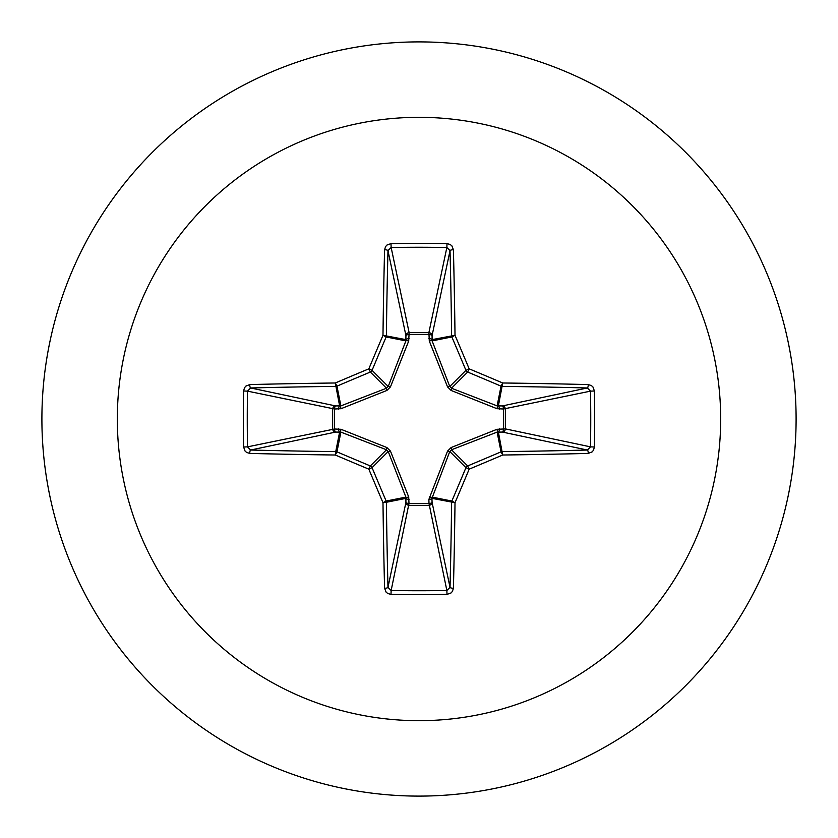 <?xml version="1.0" encoding="UTF-8"?>
<svg xmlns="http://www.w3.org/2000/svg" width="838" height="838" viewBox="0 0 838 838"><rect width="100%" height="100%" fill="white"/><g stroke="black" fill="none" stroke-linecap="round" stroke-linejoin="round"><path stroke-width="1.26" d="M588.255 453.41A603.14 52.564 180 0 1 502.706 455.013A603.213 52.574 157.5 0 1 469.165 469.165A603.213 52.574 112.5 0 1 455.013 502.706A603.14 52.564 90 0 1 453.41 588.255L452.436 591.398L451.012 592.969L447.01 594.393A600.511 229.801 180 0 1 419 594.645A600.511 229.801 180 0 1 390.99 594.393L391.147 590.497A597.305 228.575 0 0 0 419 590.738A597.305 228.575 0 0 0 446.853 590.497L450.027 587.354A599.935 52.291 -90 0 0 451.619 502.266A3.216 3.205 -78.8 0 1 451.86 501.04A600.008 52.291 -67.5 0 0 465.938 467.667A3.216 3.195 -45 0 1 467.667 465.938A600.008 52.291 -22.5 0 0 501.04 451.86A3.216 3.205 -11.3 0 1 502.266 451.619A599.935 52.291 0 0 0 587.354 450.027L590.497 446.853A597.305 228.575 -90 0 0 590.497 391.147L587.354 387.973A599.935 52.291 180 0 0 502.266 386.381A3.216 3.205 -168.8 0 1 501.04 386.14A600.008 52.291 -157.5 0 0 467.667 372.062A3.216 3.195 -135 0 1 465.938 370.333A600.008 52.291 -112.5 0 0 451.86 336.96A3.216 3.205 -101.3 0 1 451.619 335.734A599.935 52.291 -90 0 0 450.027 250.646L446.853 247.503L447.01 243.607L450.226 244.497L451.881 245.859L453.41 249.745A3.216 0.901 178.5 0 0 450.027 250.646L432.073 335.619L432.115 340.888L449.776 386.496L451.504 388.224L497.112 405.885L502.381 405.927A3.216 2.964 -101.9 0 1 505.345 409.122L505.345 428.878L590.497 446.853L594.393 447.01L593.503 450.226L592.141 451.881L588.255 453.41A3.216 0.901 -91.5 0 0 587.354 450.027L502.381 432.073L497.112 432.115L451.504 449.776L449.776 451.504L431.947 498.348A3.216 1.1 -1.8 0 1 428.878 499.438L447.544 451.106L451.106 447.544L496.976 429.297L503.47 429.004A3.216 1.1 -88.2 0 1 502.381 432.073A3.216 2.964 -78.1 0 0 505.345 428.878L503.47 429.004L503.47 408.996L496.976 408.703L451.106 390.456L447.544 386.894L429.297 341.024L429.004 334.53A3.216 1.1 -178.2 0 1 432.073 335.619A3.216 2.964 -168.1 0 0 428.878 332.655L446.853 247.503A597.305 228.575 180 0 0 391.147 247.503L387.973 250.646A3.216 0.901 -178.5 0 0 384.59 249.745L385.564 246.602L386.988 245.031L390.99 243.607A600.511 229.801 0 0 1 419 243.355A600.511 229.801 0 0 1 447.01 243.607M429.297 496.976A3.216 0.985 -159.1 0 0 432.115 497.112L451.86 501.04L455.013 502.706L431.947 498.348L432.073 502.381A3.216 2.964 -11.9 0 1 428.878 505.345L409.122 505.345A3.216 2.964 11.9 0 1 405.927 502.381L405.885 497.112L388.224 451.504L386.496 449.776L340.888 432.115L335.619 432.073A3.216 2.964 78.1 0 1 332.655 428.878L332.655 409.122A3.216 2.964 101.9 0 1 335.619 405.927L340.888 405.885L386.496 388.224L388.224 386.496L405.885 340.888A3.216 0.985 -159.1 0 1 408.703 341.024L409.122 332.655L428.878 332.655L429.004 334.53L408.996 334.53A3.216 1.1 -1.8 0 0 405.927 335.619L387.973 250.646A599.935 52.291 90 0 0 386.381 335.734A3.216 3.205 101.2 0 1 386.14 336.96A600.008 52.291 112.5 0 0 372.062 370.333A3.216 3.195 135 0 1 370.333 372.062A600.008 52.291 157.5 0 0 336.96 386.14A3.216 3.205 168.8 0 1 335.734 386.381A599.935 52.291 180 0 0 250.646 387.973L247.503 391.147L243.607 390.99L244.497 387.774L245.859 386.119L249.745 384.59A603.14 52.564 -0 0 1 335.294 382.987A603.213 52.574 -22.5 0 1 368.835 368.835A603.213 52.574 -67.5 0 1 382.987 335.294A603.14 52.564 -90 0 1 384.59 249.745M408.703 341.024L390.456 386.894L386.894 390.456L341.024 408.703L334.53 408.996L334.53 429.004L341.024 429.297L386.894 447.544L390.456 451.106L408.703 496.976L408.996 503.47L429.004 503.47L428.878 499.438M419 117.32A301.68 301.68 0 0 1 720.68 419A301.68 301.68 0 0 1 419 720.68A301.68 301.68 0 0 1 117.32 419A301.68 301.68 0 0 1 419 117.32M419 41.9A377.1 377.1 0 0 1 796.1 419A377.1 377.1 0 0 1 419 796.1A377.1 377.1 0 0 1 41.9 419A377.1 377.1 0 0 1 419 41.9A377.1 377.1 0 0 0 41.9 419A377.1 377.1 0 0 0 419 796.1M390.99 594.393L387.774 593.503L386.119 592.141L384.59 588.255A603.14 52.564 -90 0 1 382.987 502.706A603.213 52.574 -112.5 0 1 368.835 469.165A603.213 52.574 -157.5 0 1 335.294 455.013A603.14 52.564 180 0 1 249.745 453.41L246.602 452.436L245.031 451.012L243.607 447.01A600.511 229.801 -90 0 1 243.355 419A600.511 229.801 -90 0 1 243.607 390.99M588.255 384.59L591.398 385.564L592.969 386.988L594.393 390.99L590.497 391.147L503.47 408.996A3.216 1.1 88.2 0 0 502.381 405.927L587.354 387.973A3.216 0.901 91.5 0 0 588.255 384.59A603.14 52.564 -0 0 0 502.706 382.987L501.04 386.14L497.112 405.885A3.216 0.985 110.9 0 1 496.976 408.703M249.745 384.59A3.216 0.901 -91.5 0 0 250.646 387.973L335.619 405.927A3.216 1.1 -88.2 0 0 334.53 408.996L247.503 391.147A597.305 228.575 90 0 0 247.262 419A597.305 228.575 90 0 0 247.503 446.853L250.646 450.027A3.216 0.901 91.5 0 0 249.745 453.41M243.607 447.01L247.503 446.853L334.53 429.004A3.216 1.1 88.2 0 0 335.619 432.073L250.646 450.027A599.935 52.291 -0 0 0 335.734 451.619A3.216 3.205 11.3 0 1 336.96 451.86L335.294 455.013L335.734 451.619L339.652 431.947A3.216 1.1 88.2 0 1 338.562 428.878M341.024 429.297A3.216 0.985 110.9 0 0 340.888 432.115L336.96 451.86A600.008 52.291 22.5 0 0 370.333 465.938A3.216 3.195 45 0 1 372.062 467.667L368.835 469.165L370.333 465.938L386.496 449.776L386.894 447.544M390.456 451.106L388.224 451.504L372.062 467.667A600.008 52.291 67.5 0 0 386.14 501.04A3.216 3.205 78.8 0 1 386.381 502.266L382.987 502.706L386.14 501.04L405.885 497.112A3.216 0.985 159.1 0 0 408.703 496.976M409.122 499.438A3.216 1.1 -178.2 0 1 406.053 498.348L386.381 502.266A599.935 52.291 90 0 0 387.973 587.354L391.147 590.497L408.996 503.47A3.216 1.1 -178.2 0 1 405.927 502.381L387.973 587.354A3.216 0.901 178.5 0 1 384.59 588.255M409.122 338.562A3.216 1.1 -1.8 0 0 406.053 339.652L382.987 335.294L386.14 336.96L405.885 340.888L405.927 335.619A3.216 2.964 168.1 0 1 409.122 332.655L391.147 247.503L390.99 243.607M447.544 451.106L449.776 451.504L465.938 467.667L469.165 469.165L467.667 465.938L451.504 449.776L451.106 447.544M453.41 588.255A3.216 0.901 -178.5 0 1 450.027 587.354L432.073 502.381A3.216 1.1 -1.8 0 1 429.004 503.47L446.853 590.497L447.01 594.393M496.976 429.297A3.216 0.985 -110.9 0 1 497.112 432.115L501.04 451.86L502.706 455.013L498.348 431.947A3.216 1.1 -88.2 0 0 499.438 428.878M499.438 409.122A3.216 1.1 88.2 0 0 498.348 406.053L502.706 382.987A603.213 52.574 22.5 0 0 469.165 368.835L465.938 370.333L449.776 386.496L447.544 386.894M451.106 390.456L451.504 388.224L467.667 372.062L469.165 368.835A603.213 52.574 67.5 0 0 455.013 335.294L431.947 339.652A3.216 1.1 -178.2 0 0 428.878 338.562M429.297 341.024A3.216 0.985 159.1 0 1 432.115 340.888L451.86 336.96L455.013 335.294A603.14 52.564 90 0 0 453.41 249.745M341.024 408.703A3.216 0.985 -110.9 0 1 340.888 405.885L336.96 386.14L335.294 382.987L339.652 406.053A3.216 1.1 -88.2 0 0 338.562 409.122M390.456 386.894L388.224 386.496L372.062 370.333L368.835 368.835L370.333 372.062L386.496 388.224L386.894 390.456M594.393 390.99A600.511 229.801 90 0 1 594.393 447.01"/></g></svg>
